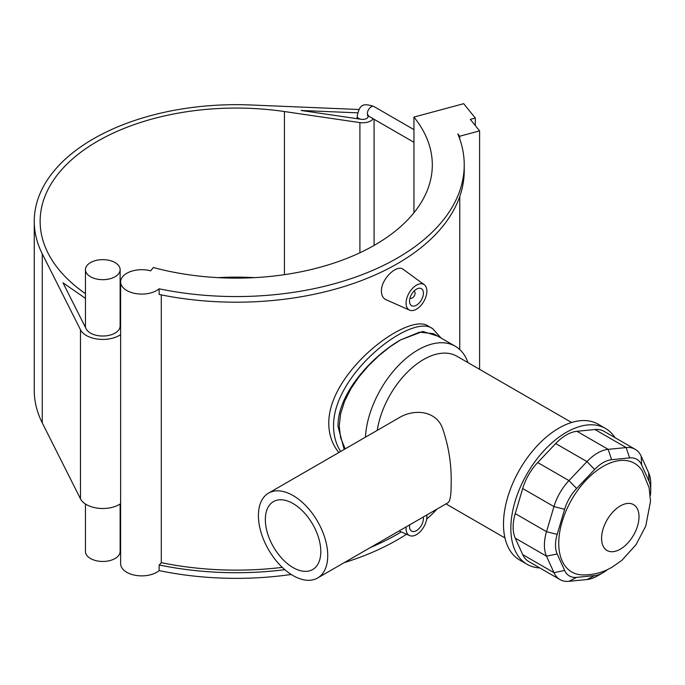 <?xml version="1.0" encoding="UTF-8"?>
<svg xmlns="http://www.w3.org/2000/svg" width="685" height="685" viewBox="0 0 685 685"><rect width="100%" height="100%" fill="white"/><g stroke="black" fill="none" stroke-linecap="round" stroke-linejoin="round"><path stroke-width="1.03" d="M467.975 362.63A74.511 43.018 120 0 0 455.26 346.233A74.511 43.018 120 0 0 417.996 349.924A74.511 43.018 120 0 0 365.422 437.193M345.146 448.898L340.573 437.518L339.246 426.138L340.573 413.997L344.598 401.204L350.994 388.549L359.077 376.75L368.513 365.73L379.13 355.506L390.108 346.73L400.614 339.888L419.588 332.148L433.588 333.723L455.26 346.233M327.738 555.578A49.02 28.299 -120 0 0 306.332 506.249A49.02 28.299 -120 0 0 268.563 493.114A49.02 28.299 -120 0 0 268.563 549.721A49.02 28.299 -120 0 0 317.583 578.02A49.02 28.299 -120 0 0 327.738 555.578M268.563 493.114L398.833 417.901C413.937 408.56 435.968 410.52 442.442 428.082C448.803 446.38 451.698 465.132 451.141 484.338C451.209 495.323 450.113 501.48 447.862 502.807L317.583 578.02M293.069 567.591A39.216 22.639 -120 0 0 312.677 569.535A39.216 22.639 -120 0 0 312.677 524.248A39.216 22.639 -120 0 0 273.461 501.6A39.216 22.639 -120 0 0 267.45 533.033A39.216 22.639 -120 0 0 293.069 567.591M650.75 490.143L650.75 483.738A39.216 22.639 120 0 0 648.635 472.701L641.186 456.227A39.216 22.639 120 0 0 635.175 449.309A39.216 22.639 120 0 0 626.176 447.562L608.186 449.351A39.216 22.639 120 0 0 586.959 461.604L568.97 480.596A39.216 22.639 120 0 0 553.96 506.592L546.51 531.671A39.216 22.639 120 0 0 546.51 556.177L553.96 572.651A39.216 22.639 120 0 0 559.97 579.57A39.216 22.639 120 0 0 568.97 581.317L586.959 579.536A39.216 22.639 120 0 0 597.577 575.845L603.117 572.643A31.373 18.118 -60 0 1 594.631 575.597L576.633 577.378A31.373 18.118 -60 0 1 564.628 570.442L557.179 553.968A31.373 18.118 -60 0 1 557.179 534.369L564.628 509.289A31.373 18.118 -60 0 1 576.633 488.491L594.631 469.499A31.373 18.118 -60 0 1 611.611 459.695L629.601 457.914A31.373 18.118 -60 0 1 641.605 464.841L649.063 481.315A31.373 18.118 -60 0 1 650.75 490.143A31.373 18.118 -60 0 1 650.296 495.563M607.586 569.543A31.373 18.118 -60 0 1 603.117 572.643M559.97 579.57L528.7 561.52A39.216 22.639 -60 0 1 522.689 554.602L515.24 538.127A39.216 22.639 -60 0 1 515.24 513.622L522.689 488.542A39.216 22.639 -60 0 1 537.699 462.546L555.689 443.546A39.216 22.639 -60 0 1 576.916 431.293L594.914 429.512A39.216 22.639 -60 0 1 603.905 431.259L635.175 449.309M642.265 470.92A62.746 36.228 120 0 0 571.744 499.536A62.746 36.228 120 0 0 582.233 574.903C592.936 575.152 602.92 572.557 612.176 567.137L621.971 560.244L635.988 544.763L645.767 526.071L650.51 501.274L649.106 487.703L642.265 470.92M571.615 422.474L456.878 356.226A66.668 38.488 120 0 0 423.544 359.531A66.668 38.488 120 0 0 377.264 430.351M615.044 437.689A78.432 45.287 120 0 0 605.523 428.459A78.432 45.287 120 0 0 566.307 432.346A78.432 45.287 120 0 0 515.069 501.463A78.432 45.287 120 0 0 527.09 564.32A78.432 45.287 120 0 0 539.848 567.951M605.523 428.459L598.159 424.212A78.432 45.287 120 0 0 558.943 428.099A78.432 45.287 120 0 0 507.705 497.216A78.432 45.287 120 0 0 519.727 560.065L527.09 564.32M344.195 449.446L338.03 426.481C337.32 393.952 372.041 356.097 400.614 339.888L422.842 331.454L437.715 336.104M120.132 269.659A17.348 10.018 0 0 0 102.793 259.649A17.348 10.018 0 0 0 85.445 269.659A17.348 10.018 0 0 0 86.13 272.459A17.348 10.018 0 0 0 105.233 279.574A17.348 10.018 0 0 0 120.132 269.659L120.132 326.017A17.348 10.018 0 0 1 105.233 335.933A17.348 10.018 0 0 1 86.13 328.817L62.977 282.785L85.445 298.36M120.628 503.68A23.23 13.409 180 0 1 98.032 508.219A23.23 13.409 180 0 1 80.479 498.834L42.264 422.885A201.972 116.604 180 0 1 34.25 390.356L34.25 221.281A201.972 116.604 0 0 0 42.264 253.81L80.479 329.759A23.23 13.409 0 0 0 98.032 339.143A23.23 13.409 0 0 0 120.628 334.605M254.555 277.639A196.09 113.213 0 0 0 217.89 277.639M120.628 298.9A196.09 113.213 0 0 0 120.132 299.114M85.445 293.659A196.09 113.213 180 0 1 40.132 221.281A196.09 113.213 180 0 1 284.446 111.544L359.908 122.598A11.371 6.567 0 0 0 373.197 118.77M358.914 109.497L250.804 104.976A201.972 116.604 0 0 0 34.25 221.281M120.628 317.429A23.23 13.409 0 0 0 120.132 317.104M374.181 106.68A5.489 3.168 -60 0 0 373.993 106.552A5.489 3.168 -60 0 0 369.754 108.024A5.489 3.168 -60 0 0 367.365 113.547A5.489 3.168 -60 0 0 368.496 116.065L367.417 115.628L368.359 115.089L368.196 116.236A5.489 3.168 180 0 1 361.355 119.31L301.117 110.482L357.587 112.845M475.304 125.543L475.304 118.043L463.702 103.683L413.937 117.075L413.937 212.77M459.703 138.807L459.703 136.238L457.811 133.892A228.011 131.64 0 0 1 464.233 164.922L464.233 170.556A228.011 131.64 180 0 1 159.134 294.447L159.134 288.813A228.011 131.64 0 0 0 464.233 164.922M475.304 118.043L470.321 119.387L479.603 130.878L459.703 136.238M479.603 369.352L479.603 130.878M413.937 117.075A196.09 113.213 180 0 1 432.312 164.922A196.09 113.213 180 0 1 153.354 267.527L150.674 270.84A21.115 12.193 0 0 0 120.628 281.895A21.115 12.193 0 0 0 135.467 293.531A21.115 12.193 0 0 0 159.134 288.813M161.292 294.892L161.292 562.668A21.115 12.193 180 0 1 159.134 564.962L159.134 570.605A228.011 131.64 0 0 0 291.219 574.467M344.195 562.659A228.011 131.64 0 0 0 406.548 534.231M426.669 519.102A228.011 131.64 0 0 0 437.047 509.049M159.134 570.605A21.115 12.193 180 0 1 135.467 575.323A21.115 12.193 180 0 1 120.628 563.678L120.628 281.895M120.132 504.014L120.132 551.451A17.348 10.018 180 0 1 105.233 561.366A17.348 10.018 180 0 1 86.13 554.242A17.348 10.018 180 0 1 85.445 551.451L85.445 504.014M161.292 562.668A223.541 129.063 0 0 0 282.271 567.368M338.818 452.554C332.182 444.317 328.834 434.564 328.774 423.296C328.406 371.167 409.373 311.144 428.562 326.3L432.706 328.689M409.587 310.142L385.895 299.662C383.026 298.283 381.528 295.475 381.425 291.228C380.946 278.983 397.172 263.828 403.285 269.402L424.272 284.72A14.71 8.494 120 0 0 412.79 288.068A14.71 8.494 120 0 0 406.077 303.172A14.71 8.494 120 0 0 409.587 310.142A14.71 8.494 120 0 0 420.753 305.647A14.71 8.494 120 0 0 426.875 291.168A14.71 8.494 120 0 0 424.272 284.72M441.046 338.03L432.714 328.706C412.036 312.66 332.884 373.745 333.544 426.053C333.629 435.754 336.001 444.231 340.642 451.501M401.282 531.894A228.011 131.64 180 0 1 370.508 547.469M284.832 569.689A228.011 131.64 180 0 1 159.134 564.962M413.894 291.228A3.922 2.26 -60 0 1 414.279 291.373A3.922 2.26 -60 0 1 414.279 295.903A3.922 2.26 -60 0 1 410.358 298.163A3.922 2.26 -60 0 1 410.041 297.915M409.544 301.169A9.804 5.66 -60 0 1 413.817 291.305A9.804 5.66 -60 0 1 421.378 288.676A9.804 5.66 -60 0 1 421.378 300.004A9.804 5.66 -60 0 1 411.574 305.664A9.804 5.66 -60 0 1 409.544 301.169M412.901 522.989A3.922 2.26 -60 0 1 411.728 523.665M423.253 517.012A9.804 5.66 -60 0 1 419.785 527.724A9.804 5.66 -60 0 1 411.574 531.089A9.804 5.66 -60 0 1 409.544 526.602A9.804 5.66 -60 0 1 409.698 524.838M426.772 514.983A14.71 8.494 -60 0 1 426.875 516.593A14.71 8.494 -60 0 1 420.753 531.081A14.71 8.494 -60 0 1 409.587 535.576A14.71 8.494 -60 0 1 406.077 528.606A14.71 8.494 -60 0 1 406.179 526.876M594.631 575.597L586.959 579.536M576.633 577.378L568.97 581.317M564.628 570.442L553.96 572.651L522.689 554.602M557.179 553.968L546.51 556.177L515.24 538.127M557.179 534.369L546.51 531.671L515.24 513.622M564.628 509.289L553.96 506.592L522.689 488.542M576.633 488.491L568.97 480.596L537.699 462.546M594.631 469.499L586.959 461.604L555.689 443.546M611.611 459.695L608.186 449.351L576.916 431.293M629.601 457.914L626.176 447.562L594.914 429.512M641.605 464.841L641.186 456.227M649.063 481.315L648.635 472.701M620.302 549.182A26.484 15.293 -60 0 1 604.084 526.114A26.484 15.293 -60 0 1 636.511 507.388A26.484 15.293 -60 0 1 620.302 549.182M413.937 129.619L373.993 106.552C362.87 102.75 359.488 104.642 357.21 116.236A5.489 3.168 0 0 0 361.355 119.31M80.479 498.834L80.479 329.759M42.264 422.885L42.264 253.81M359.908 252.774L359.908 122.598M284.446 274.659L284.446 111.544M445.969 503.895L504.948 537.948M368.496 116.065L413.937 142.292M357.21 118.702L357.21 116.236M374.078 245.435L374.078 119.284M85.445 327.447L85.445 269.659M459.763 349.564L459.763 196.501M409.587 535.576L399.124 530.943"/></g></svg>
